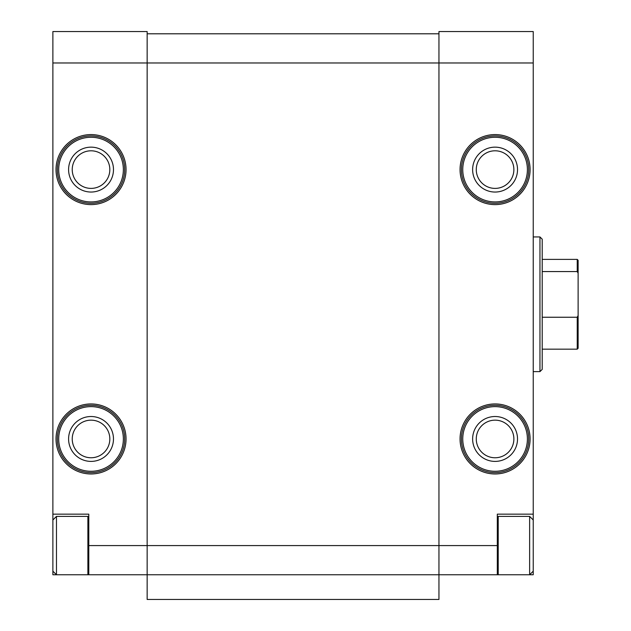 <?xml version="1.0" encoding="UTF-8"?>
<svg xmlns="http://www.w3.org/2000/svg" width="631" height="631" viewBox="0 0 631 631"><rect width="100%" height="100%" fill="white"/><g stroke="black" fill="none" stroke-linecap="round" stroke-linejoin="round"><path stroke-width="0.95" d="M52.878 514.155L88.79 514.155L88.79 574.762L52.878 574.762L52.878 62.974L147.149 62.974L147.149 574.762L498.214 574.762L498.214 516.395L529.638 516.395L529.638 574.762L533.234 574.762L533.234 514.155L497.315 514.155L497.315 574.762M88.79 545.578L438.955 545.578L438.955 62.974L533.234 62.974L533.234 31.55L438.955 31.55L438.955 62.974L147.149 62.974L147.149 31.55L52.878 31.55L52.878 62.974M88.79 574.762L147.149 574.762L147.149 599.45L438.955 599.45L438.955 545.578L497.315 545.578M72.234 169.597A18.804 18.804 0 0 0 100.432 185.877A18.804 18.804 0 0 0 100.432 153.317A18.804 18.804 0 0 0 72.234 169.597M72.234 438.955A18.804 18.804 0 0 0 100.432 455.243A18.804 18.804 0 0 0 100.432 422.675A18.804 18.804 0 0 0 72.234 438.955M476.271 169.597A18.804 18.804 0 0 0 504.477 185.877A18.804 18.804 0 0 0 504.477 153.317A18.804 18.804 0 0 0 476.271 169.597M476.271 438.955A18.804 18.804 0 0 0 504.477 455.243A18.804 18.804 0 0 0 504.477 422.675A18.804 18.804 0 0 0 476.271 438.955M533.234 62.974L533.234 514.155M147.149 33.798L438.955 33.798M539.962 236.94L539.962 371.62L542.21 369.372L542.21 239.181L539.962 236.94L533.234 236.94M472.627 438.955A22.448 22.448 0 0 0 506.299 458.398A22.448 22.448 0 0 0 506.299 419.52A22.448 22.448 0 0 0 472.627 438.955M461.403 438.955A33.672 33.672 0 0 0 511.907 468.115A33.672 33.672 0 0 0 511.907 409.795A33.672 33.672 0 0 0 461.403 438.955A33.672 33.672 0 0 0 511.907 468.115A33.672 33.672 0 0 0 511.907 409.795A33.672 33.672 0 0 0 461.403 438.955M472.627 169.597A22.448 22.448 0 0 0 506.299 189.04A22.448 22.448 0 0 0 506.299 150.154A22.448 22.448 0 0 0 472.627 169.597M461.403 169.597A33.672 33.672 0 0 0 511.907 198.757A33.672 33.672 0 0 0 511.907 140.437A33.672 33.672 0 0 0 461.403 169.597A33.672 33.672 0 0 0 511.907 198.757A33.672 33.672 0 0 0 511.907 140.437A33.672 33.672 0 0 0 461.403 169.597M68.59 438.955A22.448 22.448 0 0 0 102.254 458.398A22.448 22.448 0 0 0 102.254 419.52A22.448 22.448 0 0 0 68.59 438.955M57.366 438.955A33.672 33.672 0 0 0 107.869 468.115A33.672 33.672 0 0 0 107.869 409.795A33.672 33.672 0 0 0 57.366 438.955A33.672 33.672 0 0 0 107.869 468.115A33.672 33.672 0 0 0 107.869 409.795A33.672 33.672 0 0 0 57.366 438.955M68.59 169.597A22.448 22.448 0 0 0 102.254 189.04A22.448 22.448 0 0 0 102.254 150.154A22.448 22.448 0 0 0 68.59 169.597M57.366 169.597A33.672 33.672 0 0 0 107.869 198.757A33.672 33.672 0 0 0 107.869 140.437A33.672 33.672 0 0 0 57.366 169.597A33.672 33.672 0 0 0 107.869 198.757A33.672 33.672 0 0 0 107.869 140.437A33.672 33.672 0 0 0 57.366 169.597M88.79 573.863L87.89 574.762L87.89 516.395L56.467 516.395L56.467 574.762L52.878 571.165M578.122 315.547L577.231 317.243L577.231 349.172L578.122 348.273L578.122 260.28L577.231 259.38L542.21 259.38M578.122 273.247L577.231 271.559L577.231 259.38M577.231 317.243L542.21 317.243M577.231 271.559L542.21 271.559M56.017 169.597A35.02 35.02 0 0 0 108.54 199.924A35.02 35.02 0 0 0 108.54 139.27A35.02 35.02 0 0 0 56.017 169.597M56.017 438.955A35.02 35.02 0 0 0 108.54 469.283A35.02 35.02 0 0 0 108.54 408.628A35.02 35.02 0 0 0 56.017 438.955M460.054 169.597A35.02 35.02 0 0 0 512.585 199.924A35.02 35.02 0 0 0 512.585 139.27A35.02 35.02 0 0 0 460.054 169.597M460.054 438.955A35.02 35.02 0 0 0 512.585 469.283A35.02 35.02 0 0 0 512.585 408.628A35.02 35.02 0 0 0 460.054 438.955M462.752 438.955A32.323 32.323 0 0 0 511.236 466.948A32.323 32.323 0 0 0 511.236 410.962A32.323 32.323 0 0 0 462.752 438.955M462.752 169.597A32.323 32.323 0 0 0 511.236 197.59A32.323 32.323 0 0 0 511.236 141.604A32.323 32.323 0 0 0 462.752 169.597M58.707 438.955A32.323 32.323 0 0 0 107.199 466.948A32.323 32.323 0 0 0 107.199 410.962A32.323 32.323 0 0 0 58.707 438.955M58.707 169.597A32.323 32.323 0 0 0 107.199 197.59A32.323 32.323 0 0 0 107.199 141.604A32.323 32.323 0 0 0 58.707 169.597M539.962 371.62L533.234 371.62M533.234 519.991L529.638 516.395M533.234 571.165L529.638 574.762L498.214 574.762L497.315 573.863M497.315 517.294L498.214 516.395M88.79 517.294L87.89 516.395M52.878 519.991L56.467 516.395M577.231 349.172L542.21 349.172"/></g></svg>
